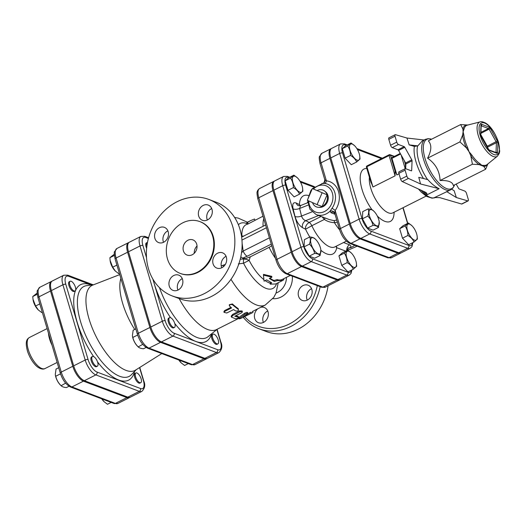 <?xml version="1.0" encoding="UTF-8"?>
<svg xmlns="http://www.w3.org/2000/svg" width="526" height="526" viewBox="0 0 526 526"><rect width="100%" height="100%" fill="white"/><g stroke="black" fill="none" stroke-linecap="round" stroke-linejoin="round"><path stroke-width="0.79" d="M322.057 192.897L317.079 204.634L307.348 200.307L312.326 188.571L327.087 194.804L322.109 206.534L317.079 204.634M317.349 190.478A9.014 7.528 110.7 0 1 324.693 191.096A9.014 7.528 110.7 0 1 327.087 194.804L312.326 188.571M327.087 194.804A9.014 7.528 110.7 0 1 322.109 206.534A9.014 7.528 110.7 0 1 318.539 207.343A9.014 7.528 110.7 0 1 312.497 202.595M324.693 191.096L325.601 191.832A8.633 7.213 110.7 0 1 327.889 195.383A8.633 7.213 110.7 0 1 319.709 207.389L318.539 207.343M347.344 249.304L348.843 249.87L357.147 246.181M354.721 245.267A14.662 12.249 110.7 0 1 348.725 248.121A14.662 12.249 110.7 0 1 348.008 248.226M356.398 263.302L356.654 266.235L353.314 269.187C352.164 266.544 350.112 264.368 347.16 262.638C347.127 259.016 346.187 255.853 344.346 253.144L347.686 250.192L351.177 252.861M353.663 267.267A8.962 3.643 63.3 0 0 356.378 263.118A8.962 3.643 63.3 0 0 351.243 252.927A8.962 3.643 63.3 0 0 346.272 255.754A8.962 3.643 63.3 0 0 353.663 267.267M320.853 249.87L320.124 255.491C319.203 254.341 317.375 253.65 314.64 253.414C313.825 249.87 312.096 246.786 309.466 244.156C310.471 241.302 310.577 238.909 309.768 236.97C312.503 237.206 314.331 237.897 315.252 239.047M311.142 244.084A8.962 3.643 63.3 0 0 317.461 253.499A8.962 3.643 63.3 0 0 320.827 249.659A8.962 3.643 63.3 0 0 315.692 239.468A8.962 3.643 63.3 0 0 311.142 244.084M302.608 188.269L302.864 191.208L299.524 194.153C298.38 191.517 296.329 189.334 293.37 187.611C293.337 183.988 292.397 180.826 290.556 178.117L293.896 175.165L297.387 177.834M295.145 176.276A8.962 3.643 63.3 0 0 292.706 181.792A8.962 3.643 63.3 0 0 299.005 191.793A8.962 3.643 63.3 0 0 302.588 188.091A8.962 3.643 63.3 0 0 297.46 177.9A8.962 3.643 63.3 0 0 295.145 176.276M353.314 269.187L347.91 271.903L341.755 265.36L338.941 255.86L344.346 253.144M341.755 265.36L347.16 262.638M338.941 255.86L342.281 252.914L347.686 250.192M320.124 255.491L314.719 258.213L309.242 256.136L304.061 246.872L304.37 239.685L309.768 236.97A32.586 13.255 63.3 0 1 305.56 229.204L311.846 225.726A4.346 1.769 63.3 0 0 309.176 222.439C306.395 224.313 305.192 226.568 305.56 229.204L302.45 227.633A5.431 4.346 -63.1 0 1 305.698 220.677C303.693 219.927 302.299 218.382 301.529 216.035A5.431 2.4 -14.1 0 1 295.007 216.429C296.618 221.748 299.103 225.483 302.45 227.633M293.37 187.611L287.965 190.327L294.119 196.875L299.524 194.153M309.242 256.136L314.64 253.414M304.061 246.872L309.466 244.156M287.965 190.327L285.151 180.832L290.556 178.117M285.151 180.832L288.491 177.88L293.896 175.165M417.131 236.135L417.388 239.067L414.047 242.019C412.903 239.383 410.852 237.2 407.893 235.47C407.86 231.854 406.92 228.685 405.079 225.976L408.419 223.024L411.911 225.693M414.396 240.099A8.962 3.643 63.3 0 0 417.111 235.95A8.962 3.643 63.3 0 0 411.976 225.759A8.962 3.643 63.3 0 0 407.006 228.586A8.962 3.643 63.3 0 0 414.396 240.099M379.213 221.801L378.49 227.429C377.569 226.279 375.742 225.588 373.006 225.352C372.184 221.808 370.462 218.724 367.832 216.094C368.838 213.24 368.936 210.847 368.134 208.907C370.869 209.144 372.697 209.835 373.618 210.979M369.502 216.022A8.962 3.643 63.3 0 0 375.827 225.437A8.962 3.643 63.3 0 0 379.187 221.597A8.962 3.643 63.3 0 0 374.058 211.406A8.962 3.643 63.3 0 0 369.502 216.022M359.758 156.104L360.014 159.036L356.674 161.988C355.523 159.352 353.472 157.169 350.513 155.44C350.487 151.823 349.547 148.654 347.706 145.945L351.046 142.993L354.537 145.663M352.295 144.104A8.962 3.643 63.3 0 0 349.856 149.627A8.962 3.643 63.3 0 0 356.148 159.621A8.962 3.643 63.3 0 0 359.731 155.92A8.962 3.643 63.3 0 0 354.603 145.728A8.962 3.643 63.3 0 0 352.295 144.104M414.047 242.019L408.643 244.741L402.489 238.193L399.675 228.698L405.079 225.976M402.489 238.193L407.893 235.47M399.675 228.698L403.015 225.746L408.419 223.024M378.49 227.429L373.085 230.151L367.602 228.074L362.427 218.809L362.73 211.623L368.134 208.907M350.513 155.44L345.115 158.162L351.269 164.71L356.674 161.988M367.602 228.074L373.006 225.352M362.427 218.809L367.832 216.094M345.115 158.162L342.301 148.667L347.706 145.945M342.301 148.667L345.641 145.715L351.046 142.993M139.784 382.652A5.431 2.209 -116.7 0 1 135.918 377.78A5.431 2.209 -116.7 0 1 135.912 372.96A5.431 2.209 -116.7 0 1 140.324 376.82A5.431 2.209 -116.7 0 1 140.79 382.665A5.431 2.209 -116.7 0 1 139.784 382.652M140.79 382.665L139.909 383.112A5.431 2.209 -116.7 0 1 138.897 383.099A5.431 2.209 -116.7 0 1 135.031 378.227A5.431 2.209 -116.7 0 1 135.024 373.407L135.912 372.96M92.109 360.303A5.431 2.209 -116.7 0 1 92.458 356.51A5.431 2.209 -116.7 0 1 96.876 360.369A5.431 2.209 -116.7 0 1 97.343 366.214A5.431 2.209 -116.7 0 1 92.109 360.303M97.343 366.214L96.455 366.661A5.431 2.209 -116.7 0 1 91.222 360.751A5.431 2.209 -116.7 0 1 91.57 356.957L92.458 356.51M71.174 281.272A5.431 2.209 -116.7 0 1 75.047 286.144A5.431 2.209 -116.7 0 1 75.054 290.963A5.431 2.209 -116.7 0 1 70.635 287.104A5.431 2.209 -116.7 0 1 70.168 281.259A5.431 2.209 -116.7 0 1 71.174 281.272M75.054 290.963L74.166 291.404A5.431 2.209 -116.7 0 1 69.748 287.551A5.431 2.209 -116.7 0 1 69.281 281.706L70.168 281.259M103.944 401.548A8.778 3.57 -116.7 0 1 103.839 401.443A8.778 3.57 -116.7 0 1 101.761 398.846M101.952 398.918L104.063 401.667L107.482 404.264L111.17 402.41M65.625 383.132L61.121 385.722L60.385 384.993A8.778 3.57 -116.7 0 1 55.822 377.05A8.778 3.57 -116.7 0 1 55.361 375.005L55.736 376.241C56.558 379.785 58.281 382.869 60.917 385.499C61.838 386.649 63.666 387.34 66.401 387.577L69.031 386.248M58.702 367.713L56.045 369.055L55.289 374.505M37.188 293.028L32.776 296.519L32.993 299.215L35.59 306.014L38.319 309.959L41.745 312.556L42.284 312.286M38.207 309.847A8.778 3.57 -116.7 0 1 38.096 309.742A8.778 3.57 -116.7 0 1 33.072 299.754A8.778 3.57 -116.7 0 1 33.039 299.518M60.523 373.828L55.736 376.241M37.267 294.258L32.776 296.519M39.798 303.897L35.59 306.014M212.668 337.942A5.431 2.209 -116.7 0 1 213.023 334.148A5.431 2.209 -116.7 0 1 217.435 338.008A5.431 2.209 -116.7 0 1 217.902 343.853A5.431 2.209 -116.7 0 1 212.668 337.942M217.902 343.853L217.021 344.3A5.431 2.209 -116.7 0 1 211.781 338.389A5.431 2.209 -116.7 0 1 212.136 334.595L213.023 334.148M170.582 317.711A5.431 2.209 -116.7 0 1 174.448 322.583A5.431 2.209 -116.7 0 1 174.454 327.402A5.431 2.209 -116.7 0 1 170.036 323.543A5.431 2.209 -116.7 0 1 169.569 317.697A5.431 2.209 -116.7 0 1 170.582 317.711M174.454 327.402L173.567 327.849A5.431 2.209 -116.7 0 1 169.155 323.99A5.431 2.209 -116.7 0 1 168.682 318.145L169.569 317.697M181.056 362.736A8.778 3.57 -116.7 0 1 180.951 362.631A8.778 3.57 -116.7 0 1 178.873 360.034M179.064 360.106L181.174 362.855L184.593 365.452L188.275 363.597M142.737 344.32L138.233 346.91L137.496 346.18A8.778 3.57 -116.7 0 1 132.927 338.238A8.778 3.57 -116.7 0 1 132.473 336.193L132.848 337.429C133.67 340.973 135.392 344.057 138.029 346.687C138.949 347.837 140.777 348.528 143.506 348.764L146.143 347.436M135.813 328.901L133.157 330.243L132.401 335.693M137.634 335.016L132.848 337.429M146.879 246.083A5.431 2.209 -116.7 0 1 147.28 242.447A5.431 2.209 -116.7 0 1 147.49 242.374M146.636 248.265A5.431 2.209 -116.7 0 1 146.392 242.894L147.28 242.447M114.3 254.216L109.888 257.707L110.105 260.403L112.695 267.201L115.431 271.146L118.856 273.744L119.395 273.474M115.312 271.035A8.778 3.57 -116.7 0 1 115.207 270.929A8.778 3.57 -116.7 0 1 110.184 260.942A8.778 3.57 -116.7 0 1 110.151 260.705M114.379 255.445L109.888 257.707M116.91 265.084L112.695 267.201M270.298 284.165L275.729 283.968L282.817 280.397L277.386 280.595L274.348 281.43L269.305 278.517L271.883 277.222L263.467 275.111L264.072 281.154L266.649 279.858L271.692 282.771L270.298 284.165L269.983 283.185L270.805 282.396M263.835 278.885L264.072 281.154M283.415 278.885L283.869 279.714L282.817 280.397M263.467 275.111L263.487 274.375L271.764 276.347L271.883 277.222M269.943 278.201A32.586 13.255 63.3 0 0 274.059 280.463L277.07 279.615A32.586 13.255 63.3 0 0 282.33 279.431L290.319 275.407M277.07 279.615L277.386 280.595M274.059 280.463L274.348 281.43M271.745 245.754L269.141 247.338A32.586 13.255 63.3 0 0 275.479 258.358M269.141 247.338L250.277 256.839L245.142 258.713L242.729 258.141L247.332 256.175A5.431 2.209 -116.7 0 1 243.157 251.053L241.526 252.782M263.901 279.654A32.586 13.255 -116.7 0 1 249.127 260.344L250.277 256.839M247.227 224.135L246.707 222.939L247.417 222.478L246.707 222.939M262.993 216.199L248.213 223.885L247.417 222.478L250.534 220.644L254.518 219.007L255.038 220.203M248.213 223.885L247.404 224.26M243.617 236.325L241.868 235.832A32.586 13.255 -116.7 0 1 246.036 224.733L247.7 223.898M263.743 218.737A32.586 13.255 63.3 0 0 263.092 226.285M51.85 281.285A13.696 5.569 63.3 0 0 51.384 281.463A13.696 5.569 63.3 0 0 50.496 291.029L72.792 366.28A13.696 5.569 63.3 0 0 83.45 381.146L126.897 397.597A13.696 5.569 63.3 0 0 129.442 397.63A13.696 5.569 63.3 0 0 129.863 397.36M273.868 190.156L282.732 185.698L300.971 247.266A13.229 5.378 63.3 0 0 311.26 261.626L346.812 275.085A13.229 5.378 63.3 0 0 349.271 275.118L340.407 279.582A13.229 5.378 -116.7 0 1 337.948 279.543L302.397 266.09A13.229 5.378 -116.7 0 1 292.101 251.724L273.868 190.156A13.229 5.378 -116.7 0 1 274.723 180.918L283.586 176.453A13.229 5.378 63.3 0 0 282.732 185.698A2.17 0.802 -16.5 0 1 285.618 185.224A11.059 4.497 -116.7 0 1 288.386 177.532L288.846 177.703M331.268 148.654A13.643 5.549 63.3 0 0 330.801 148.825A13.643 5.549 63.3 0 0 329.914 158.352L349.369 224.03A13.643 5.549 63.3 0 0 359.988 238.837L397.906 253.19A13.643 5.549 63.3 0 0 400.437 253.23A13.643 5.549 63.3 0 0 400.858 252.953M412.41 242.841A11.467 4.662 -116.7 0 1 408.853 245.458A2.17 1.815 110.7 0 1 407.657 248.285A13.643 5.549 63.3 0 0 410.188 248.318L401.325 252.782A13.643 5.549 -116.7 0 1 398.793 252.75L360.869 238.39A13.643 5.549 -116.7 0 1 350.257 223.583L330.801 157.912A13.643 5.549 -116.7 0 1 331.682 148.378L340.552 143.92A13.643 5.549 63.3 0 0 339.664 153.447A2.17 0.802 -16.5 0 1 342.558 152.981A11.467 4.662 -116.7 0 1 345.431 144.998L346.364 145.354M274.302 181.187A13.229 5.378 63.3 0 0 273.836 181.358A13.229 5.378 63.3 0 0 272.981 190.603L291.22 252.171A13.229 5.378 63.3 0 0 301.51 266.531L337.061 279.99A13.229 5.378 63.3 0 0 339.52 280.023A13.229 5.378 63.3 0 0 339.941 279.753M139.561 367.575L143.394 380.502A11.526 4.688 -116.7 0 1 140.508 388.523A2.17 1.815 110.7 0 1 139.305 391.351A13.696 5.569 63.3 0 0 141.849 391.383L130.33 397.183A13.696 5.569 -116.7 0 1 127.785 397.15L84.331 380.699A13.696 5.569 -116.7 0 1 73.673 365.833L51.384 290.582A13.696 5.569 -116.7 0 1 52.271 281.015L63.791 275.216A13.696 5.569 63.3 0 0 62.91 284.783A2.17 0.802 -16.5 0 1 65.796 284.31A11.526 4.688 -116.7 0 1 68.682 276.295L91.682 285M146.511 257.655L142.908 245.497A11.526 4.688 -116.7 0 1 145.794 237.482A2.17 1.815 110.7 0 0 144.788 236.338L140.902 236.404L129.383 242.203A13.696 5.569 -116.7 0 0 128.495 251.77L150.784 327.021L162.31 321.222A2.17 0.802 -16.5 0 1 165.197 320.755L152.836 279.017M218.961 352.571L207.441 358.37A13.696 5.569 -116.7 0 1 204.897 358.337L216.416 352.538A13.696 5.569 63.3 0 0 218.961 352.571C222.018 349.547 222.63 346.009 220.815 341.966A2.17 0.802 -16.5 0 0 220.506 341.69A11.526 4.688 -116.7 0 1 217.619 349.711L174.165 333.26A11.526 4.688 -116.7 0 1 165.197 320.755M150.784 327.021A13.696 5.569 -116.7 0 0 161.443 341.887L204.897 358.337M120.868 278.464A44.204 17.983 63.3 0 0 122.63 303.278A44.204 17.983 63.3 0 0 134.709 329.46M119.731 274.605L92.734 285.099A47.623 19.37 63.3 0 0 88.966 318.671A47.623 19.37 63.3 0 0 135.53 370.113L161.804 353.571M128.962 242.473A13.696 5.569 63.3 0 0 128.495 242.65A13.696 5.569 63.3 0 0 127.608 252.217L149.903 327.468A13.696 5.569 63.3 0 0 160.555 342.334L204.009 358.785A13.696 5.569 63.3 0 0 206.554 358.817A13.696 5.569 63.3 0 0 206.974 358.548M451.696 189.202L454.135 190.701L456.351 197.546L467.798 200.893L461.591 204.016A2.17 0.881 63.3 0 0 461.933 203.996L468.14 200.873A2.17 0.881 -116.7 0 1 467.798 200.893M456.167 184.074L458.514 188.269A1.085 0.441 63.3 0 0 459.139 188.933L464.839 191.096A2.17 0.881 -116.7 0 1 466.529 193.45L468.278 199.361A2.17 0.881 -116.7 0 1 468.14 200.873M409.162 144.88L414.396 146.406L417.815 145.866L409.162 144.88L406.946 138.036L395.506 134.689A2.17 0.881 -116.7 0 0 395.164 134.709A2.17 0.881 -116.7 0 0 395.019 136.221L396.768 142.132L390.568 145.255A2.17 0.881 63.3 0 0 392.258 147.609L398.465 144.486A2.17 0.881 -116.7 0 1 396.768 142.132M423.193 191.181A28.24 11.487 63.3 0 0 427.171 194.725L439.118 188.709C435.18 186.75 431.412 183.719 427.809 179.609L418.775 177.315L420.563 183.995L408.459 178.426A2.17 0.881 -116.7 0 1 406.835 176.098L405.079 170.187A2.17 0.881 -116.7 0 1 405.224 168.668A2.17 0.881 -116.7 0 1 405.625 168.675L411.325 170.832A1.085 0.441 63.3 0 0 411.529 170.838A1.085 0.441 63.3 0 0 411.667 170.536L412.082 160.811A1.085 0.441 63.3 0 0 411.792 159.845L404.79 147.313A1.085 0.441 63.3 0 0 404.165 146.649L398.465 144.486M425.31 139.364A28.24 11.487 63.3 0 0 423.483 159.095A28.24 11.487 63.3 0 0 450.703 189.82L452.991 187.927L454.543 184.889A27.602 11.23 -116.7 0 1 440.703 184.751A27.602 11.23 -116.7 0 1 425.067 158.589A27.602 11.23 -116.7 0 1 431.55 139.219L428.19 138.654L425.31 139.364L422.312 140.876L417.815 145.866M461.591 204.016L439.821 197.651L434.588 197.533L450.703 189.82M467.706 125.056A2.17 1.94 91.5 0 1 467.358 124.951A22.73 9.244 63.3 0 0 462.867 128.923L460.671 124.563L428.322 140.85C431.859 144.716 431.616 150.495 427.585 158.175C435.535 163.718 439.697 171.16 440.071 180.517C448.264 180.273 452.669 181.943 453.294 185.52L485.643 169.234L483.815 166.4L479.114 164.618A2.17 1.617 123.6 0 1 479.922 163.665A22.138 9.001 -116.7 0 1 471.861 155.091A2.17 0.605 -34.1 0 0 470.829 155.814L468.988 151.646L466.384 147.865L467.535 147.352A22.138 9.001 -116.7 0 1 463.847 134.912A2.17 1.335 -6.4 0 1 462.604 135.09L463.11 131.816L462.867 128.923A2.17 1.808 -165 0 0 464.103 128.903A22.138 9.001 -116.7 0 1 467.298 125.162L480.185 121.874A19.271 7.837 63.3 0 0 481.191 142.855A19.271 7.837 63.3 0 0 497.445 156.163L499.246 153.414L499.7 151.251L498.582 142.441C495.025 132.578 490.653 126.089 485.459 122.979C482.73 121.723 480.974 121.355 480.185 121.874M497.445 156.163L487.122 164.553A22.138 9.001 -116.7 0 1 484.505 165.401A2.17 1.94 -88.5 0 0 483.815 166.4A22.73 9.244 63.3 0 0 487.641 164.132M484.505 165.401L481.842 165.322L479.922 163.665M471.861 155.091L468.988 151.646L467.535 147.352M463.847 134.912L463.11 131.816L464.103 128.903M460.671 124.563L467.811 125.03M472.42 164.23L470.829 155.814A22.73 9.244 63.3 0 0 479.114 164.618L472.42 164.23L440.071 180.517M459.934 141.895L462.604 135.09A22.73 9.244 63.3 0 0 466.384 147.865L459.934 141.895L427.585 158.175M411.792 159.845L405.592 162.968A1.085 0.441 -116.7 0 1 405.875 163.934L412.082 160.811M405.678 168.695L405.875 163.934M404.165 146.649L397.958 149.772A1.085 0.441 -116.7 0 1 398.583 150.436L404.79 147.313M405.592 162.968L398.583 150.436M427.171 194.725L426.639 193.022L425.278 192.148L402.258 181.549L408.459 178.426M406.835 176.098L400.628 179.221A2.17 0.881 63.3 0 0 402.258 181.549M400.628 179.221L398.879 173.31L405.079 170.187M401.167 155.058L405.204 168.682L399.017 171.792A2.17 0.881 63.3 0 0 398.879 173.31M397.958 149.772L392.258 147.609M390.568 145.255L388.819 139.344L395.019 136.221M395.164 134.709L388.957 137.832A2.17 0.881 63.3 0 0 388.819 139.344M446.541 191.517L456.351 197.546M424.068 139.995L406.946 138.036M439.118 188.709L420.563 183.995M487.872 163.948L485.643 169.234M391.955 158.346L396.874 174.948L395.013 170.805L391.219 157.997L400.266 153.441L391.219 157.997L391.955 158.346L400.582 154.006M405.198 162.264A22.809 9.277 63.3 0 0 405.349 164.059L405.612 168.668M395.013 170.805L395.105 175.842L372.947 186.993L370.784 181.457M179.149 298.551A47.794 19.436 63.3 0 0 216.488 329.592L238.824 318.348M231.427 317.112L231.177 316.172L232.689 314.384L239.514 310.945L242.124 310.965L242.381 311.925L241.447 311.517L239.836 311.839L232.919 315.324L231.427 317.112L235.641 318.776C237.673 318.467 238.62 317.993 238.475 317.349L234.8 316.225L241.848 312.668L242.381 311.925M235.766 315.738A47.794 19.436 63.3 0 0 238.127 316.363L238.705 317.48L238.127 316.363M229.303 305.501L229.283 304.732L232.439 303.956A47.794 19.436 63.3 0 0 238.193 308.584L238.357 309.492C238.686 310.794 237.739 311.267 235.523 310.919L233.616 309.558L226.791 312.99L224.037 312.372L224.76 311.359L231.585 307.927L229.441 305.948L229.698 304.705L232.071 304.482L238.357 309.492L238.193 308.584M224.037 312.372L223.951 311.537L224.681 310.524L230.947 307.368M238.692 317.592L244.564 313.286C246.648 312.273 247.549 312.109 247.266 312.799M247.674 313.779L250.909 312.24M251.408 313.2L243.097 316.869L247.661 313.792C247.917 313.095 247.01 313.259 244.919 314.272L239.014 318.802L238.607 317.717M300.458 205.613L299.399 204.627L299.919 205.765M347.094 250.488L348.39 247.917L347.942 248.042A5.431 2.669 -100.2 0 1 348.021 248.022M348.238 248.016A5.431 2.669 -100.2 0 1 348.725 248.121C351.381 247.174 351.624 246.063 349.461 244.774L343.55 242.532M311.971 211.879L301.529 216.035L299.636 208.474L300.537 205.581L298.268 205.659A5.431 4.346 116.9 0 1 296.296 203.049C293.199 201.931 292.14 203.871 293.113 208.861L295.007 216.429M300.537 205.581L307.763 202.694M322.103 216.824L324.345 219.441A3.261 0.855 127.1 0 0 325.061 217.948M346.364 241.118L334.838 246.918A27.155 11.046 -116.7 0 1 311.846 225.726L324.345 219.441C327.323 221.426 330.696 222.505 334.47 222.682A3.261 0.835 94.8 0 0 334.003 220.644L329.302 219.552M336.745 220.085A3.261 3.103 27 0 0 336.476 220.085L334.003 220.644M339.645 229.869A27.155 11.046 63.3 0 1 334.47 222.682L337.357 222.15M336.607 219.631L336.476 220.085M335.154 213.95L334.766 213.023A3.261 2.545 13.1 0 0 330.072 211.169L331.064 212.754L335.016 214.246M323.049 183.337A3.261 3.064 48.8 0 0 324.003 182.778A3.261 3.064 48.8 0 0 324.016 182.772A3.261 3.064 48.8 0 0 324.93 179.813L325.094 179.991M334.766 213.023L335.174 210.479A3.261 0.533 35.3 0 0 332.005 208.289L330.072 211.169A16.293 13.61 -69.3 0 1 316.198 214.588L329.256 219.533M321.879 183.495L324.641 183.423A3.261 1.756 96.6 0 0 326.39 180.832L324.93 179.813M322.931 183.337L312.405 188.604M247.661 313.792L247.549 312.444M239.185 317.191L239.593 318.184C238.456 319.197 239.343 319.045 242.243 317.743L253.026 312.411L252.533 311.445M243.604 316.547L243.097 316.869M265.564 224.878L264.486 225.582M225.292 264.493L221.203 265.873M241.533 236.305A5.431 4.129 105.3 0 0 241.868 235.832A5.431 3.735 178.3 0 1 241.487 236.01M240.79 256.892L242.729 258.141M269.404 237.844L243.157 251.053L242.118 243.301M238.304 263.934L243.551 263.23A36.386 14.8 63.3 0 0 276.61 283.521M244.222 257.918L243.913 259.029A5.431 3.774 -85 0 0 243.551 263.23L249.127 260.344A5.431 1.716 19.1 0 0 243.913 259.029L240.257 259.154M208.888 199.472L216.147 202.221A51.594 43.093 110.7 0 1 239.981 229.283A51.594 43.093 110.7 0 1 227.357 283.941A51.594 43.093 110.7 0 1 179.616 298.729L172.35 295.98A51.594 43.093 110.7 0 1 150.318 232.472A51.594 43.093 110.7 0 1 208.888 199.472A51.594 43.093 110.7 0 1 232.722 226.535A51.594 43.093 110.7 0 1 220.092 281.186A51.594 43.093 110.7 0 1 172.35 295.98M182.272 278.622A8.146 6.805 -69.3 0 0 182.141 278.688A8.146 6.805 -69.3 0 0 177.926 290.089M226.075 256.32A8.146 6.805 -69.3 0 0 221.446 266.984A8.146 6.805 -69.3 0 0 221.735 267.787M167.886 230.835A8.146 6.805 -69.3 0 0 163.54 242.302M211.689 208.533A8.146 6.805 -69.3 0 0 207.349 220M317.316 285.631A49.424 41.278 110.7 0 1 286.578 325.285A49.424 41.278 110.7 0 1 244.623 316.613M243.209 317.29A51.594 43.093 -69.3 0 0 258.943 328.757A51.594 43.093 -69.3 0 0 320.163 286.703M260.764 307.309A8.146 6.805 110.7 0 1 264.262 307.506A8.146 6.805 110.7 0 1 268.03 311.78A8.146 6.805 110.7 0 1 266.031 320.406A8.146 6.805 110.7 0 1 258.496 322.747A8.146 6.805 110.7 0 1 254.406 316.52A8.146 6.805 110.7 0 1 257.799 308.801M298.538 296.171A8.146 6.805 110.7 0 1 300.53 287.544A8.146 6.805 110.7 0 1 308.072 285.21A8.146 6.805 110.7 0 1 311.833 289.478A8.146 6.805 110.7 0 1 309.84 298.11A8.146 6.805 110.7 0 1 302.299 300.445A8.146 6.805 110.7 0 1 298.538 296.171M258.943 328.757L266.202 331.505A51.594 43.093 -69.3 0 0 328.086 285.782M222.465 265.492A5.431 2.216 -111.2 0 1 223.747 266.399M212.662 236.141A27.7 23.131 -69.3 0 0 199.867 221.61A27.7 23.131 -69.3 0 0 168.425 239.323A27.7 23.131 -69.3 0 0 180.254 273.415A27.7 23.131 -69.3 0 0 205.883 265.479A27.7 23.131 -69.3 0 0 212.662 236.141M199.867 221.61L200.426 221.821A27.7 23.131 110.7 0 1 213.221 236.352A27.7 23.131 110.7 0 1 206.442 265.689A27.7 23.131 110.7 0 1 180.812 273.632L180.254 273.415M226.364 257.122A8.146 6.805 -69.3 0 0 222.597 252.848A8.146 6.805 -69.3 0 0 213.352 258.062A8.146 6.805 -69.3 0 0 216.83 268.089A8.146 6.805 -69.3 0 0 224.372 265.755A8.146 6.805 -69.3 0 0 226.364 257.122M182.555 279.424A8.146 6.805 -69.3 0 0 178.794 275.151A8.146 6.805 -69.3 0 0 169.543 280.358A8.146 6.805 -69.3 0 0 173.028 290.385A8.146 6.805 -69.3 0 0 180.563 288.051A8.146 6.805 -69.3 0 0 182.555 279.424M211.978 209.335A8.146 6.805 -69.3 0 0 208.217 205.061A8.146 6.805 -69.3 0 0 198.966 210.275A8.146 6.805 -69.3 0 0 202.444 220.302A8.146 6.805 -69.3 0 0 209.986 217.968A8.146 6.805 -69.3 0 0 211.978 209.335M168.169 231.637A8.146 6.805 -69.3 0 0 164.408 227.363A8.146 6.805 -69.3 0 0 155.163 232.571A8.146 6.805 -69.3 0 0 158.642 242.598A8.146 6.805 -69.3 0 0 166.177 240.264A8.146 6.805 -69.3 0 0 168.169 231.637M194.265 253.276A8.146 6.805 110.7 0 1 197.026 245.984M196.711 244.169A8.146 6.805 110.7 0 1 194.712 252.796A8.146 6.805 110.7 0 1 187.177 255.13A8.146 6.805 110.7 0 1 183.699 245.103A8.146 6.805 110.7 0 1 192.943 239.895A8.146 6.805 110.7 0 1 196.711 244.169M307.204 300.149A8.146 6.805 110.7 0 1 311.543 288.675M263.401 322.445A8.146 6.805 110.7 0 1 267.741 310.978M270.048 283.126A32.586 13.255 -116.7 0 1 265.163 280.601M39.864 287.262L37.477 290.424C36.912 290.74 37.09 293.219 38.01 297.867A2.17 0.802 -16.5 0 1 38.977 296.828A13.696 5.569 -116.7 0 1 39.864 287.262L51.384 281.463M38.01 297.867L60.299 373.118A2.17 0.802 -16.5 0 1 61.266 372.079L38.977 296.828L50.496 291.029M126.897 397.597L115.378 403.396A2.17 1.815 110.7 0 1 114.03 403.495L117.923 403.429A13.696 5.569 -116.7 0 1 115.378 403.396L71.924 386.945A13.696 5.569 -116.7 0 1 61.266 372.079L72.792 366.28M60.299 373.118C62.568 380.015 65.993 384.657 70.583 387.044A2.17 1.815 -69.3 0 0 71.924 386.945L83.45 381.146M29.403 337.495C27.339 338.968 24.577 340.69 27.654 351.756C30.85 360.724 35.965 366.287 38.707 367.713C41.33 369.186 43.434 369.462 45.032 368.542A17.378 7.068 -116.7 0 1 43.277 368.851A17.378 7.068 -116.7 0 1 30.002 354.287A17.378 7.068 -116.7 0 1 29.403 337.495L47.11 328.586M48.471 333.188A17.378 7.068 63.3 0 0 52.028 345.194M351.375 270.16A11.059 4.497 -116.7 0 1 348.015 272.258L312.464 258.799A11.059 4.497 -116.7 0 1 303.857 246.799L285.618 185.224M320.913 250.304A32.586 13.255 63.3 0 0 336.712 247.7L345.799 251.139M308.525 195.514A32.586 13.255 63.3 0 0 299.399 204.627L296.296 203.049M300.504 182.114L313.844 187.164M340.552 143.92L344.425 143.854A2.17 1.815 110.7 0 1 345.431 144.998M330.801 157.912L339.664 153.447L359.12 219.125A2.17 0.802 -16.5 0 1 362.013 218.652L342.558 152.981M136.365 369.587L131.428 374.69A50.332 20.475 -116.7 0 1 105.509 365.925A50.332 20.475 -116.7 0 1 80.57 321.669A50.332 20.475 -116.7 0 1 86.619 285.664L93.661 284.737M91.156 285.066A53.442 21.737 63.3 0 0 77.112 322.004A53.442 21.737 63.3 0 0 93.661 356.608M97.54 361.941A53.442 21.737 63.3 0 0 134.61 371.402M140.508 388.523L97.054 372.073A11.526 4.688 -116.7 0 1 88.085 359.567L65.796 284.31M116.976 248.45L114.589 251.612C114.024 251.928 114.201 254.406 115.122 259.055A2.17 0.802 -16.5 0 1 116.088 258.016A13.696 5.569 -116.7 0 1 116.976 248.45L128.495 242.65M115.122 259.055L137.411 334.306A2.17 0.802 -16.5 0 1 138.377 333.267L116.088 258.016L127.608 252.217M204.009 358.785L192.49 364.584A2.17 1.815 110.7 0 1 191.142 364.682L195.028 364.617A13.696 5.569 -116.7 0 1 192.49 364.584L149.036 348.133A13.696 5.569 -116.7 0 1 138.377 333.267L149.903 327.468M137.411 334.306C139.679 341.203 143.105 345.845 147.694 348.232A2.17 1.815 -69.3 0 0 149.036 348.133L160.555 342.334M93.174 284.803L67.676 275.151A2.17 1.815 110.7 0 1 68.682 276.295M143.394 380.502A2.17 0.802 -16.5 0 1 143.703 380.778L139.758 367.457M51.384 290.582L62.91 284.783L85.199 360.034A2.17 0.802 -16.5 0 1 88.085 359.567M73.673 365.833L85.199 360.034A13.696 5.569 63.3 0 0 95.857 374.9A2.17 1.815 -69.3 0 0 97.054 372.073M84.331 380.699L95.857 374.9L139.305 391.351L127.785 397.15M339.52 280.023L325.338 287.163A13.229 5.378 -116.7 0 1 322.885 287.13A2.17 1.815 110.7 0 1 321.537 287.229L285.986 273.77A2.17 1.815 -69.3 0 0 287.334 273.671A13.229 5.378 -116.7 0 1 277.038 259.311L258.799 197.743A13.229 5.378 -116.7 0 1 259.653 188.499C258.121 189.649 257.339 190.695 257.306 191.628C256.773 191.793 256.944 194.179 257.832 198.782A2.17 0.802 -16.5 0 1 258.799 197.743L272.981 190.603M301.51 266.531L287.334 273.671L322.885 287.13L337.061 279.99M408.853 245.458L370.935 231.105A11.467 4.662 -116.7 0 1 362.013 218.652M402.929 207.783L407.571 223.451M357.43 149.542L381.462 158.635M366.832 168.504A29.325 11.927 63.3 0 0 362.059 189.518A29.325 11.927 63.3 0 0 372.066 209.828M377.333 216.048A29.325 11.927 63.3 0 0 394.092 212.228M488.167 149.114A2.17 0.881 63.3 0 0 489.423 150.449L496.84 153.257A2.17 0.881 63.3 0 0 497.524 152.658L497.938 142.934A2.17 0.881 63.3 0 0 497.359 141.001L490.357 128.469A2.17 0.881 63.3 0 0 489.101 127.134L481.685 124.327A2.17 0.881 63.3 0 0 481.007 124.932L480.593 134.649A2.17 0.881 63.3 0 0 481.165 136.589L488.128 149.042M481.126 136.51L488.93 149.884A1.085 0.907 110.7 0 1 489.423 150.449M480.593 134.649A1.085 0.802 2.4 0 1 480.79 135.143L481.165 136.589M481.185 125.78L488.503 128.548A1.085 0.441 -116.7 0 1 489.127 129.218L496.136 141.744A1.085 0.441 -116.7 0 1 496.419 142.717L496.011 152.435A1.085 0.441 -116.7 0 1 495.992 152.56M496.84 153.257A1.085 0.907 -69.3 0 0 496.34 152.691L488.924 149.884M495.867 152.507L496.011 152.435A1.085 0.802 2.4 0 1 497.524 152.658M481.685 124.327A1.085 0.907 110.7 0 1 481.191 125.681M480.882 125.74L481.205 125.425A1.085 0.802 -177.6 0 0 481.007 124.932M497.938 142.934A1.085 0.802 -177.6 0 0 496.419 142.717L487.556 147.175A1.085 0.441 63.3 0 0 487.273 146.208L486.793 146.465M480.81 134.649L487.273 146.208L497.359 141.001M490.357 128.469L480.863 133.38M480.909 132.374L488.503 128.548A1.085 0.907 -69.3 0 0 489.101 127.134M487.254 147.28A1.085 0.802 -177.6 0 0 487.556 147.175L487.53 147.786M498.352 142.237A17.674 7.186 -116.7 0 1 488.759 150.706A17.674 7.186 -116.7 0 1 480.679 123.439A17.674 7.186 -116.7 0 1 498.352 142.237M414.396 146.406A30.416 12.368 63.3 0 0 423.456 178.505M427.546 179.544A28.24 11.487 -116.7 0 1 418.9 161.403A28.24 11.487 -116.7 0 1 417.651 145.952M435.87 197.283L435.482 197.48A28.24 11.487 -116.7 0 1 420.951 190.149M434.588 197.533A28.24 11.487 63.3 0 0 435.745 197.289M411.667 170.536L411.181 170.779M405.349 164.059L404.389 160.818M396.874 174.948L399.043 173.856M392.376 213.076L392.712 212.925A22.809 9.277 -116.7 0 1 370.731 188.111A22.809 9.277 -116.7 0 1 369.403 177.196M366.596 167.334A1.085 0.401 -16.5 0 1 366.444 167.196A1.085 0.401 -16.5 0 1 366.924 166.676A1.085 0.441 -116.7 0 1 366.997 165.92A1.085 1.085 0 0 0 366.444 167.196L371.08 182.851M372.947 186.993L366.924 166.676L389.082 155.525A1.085 0.401 -16.5 0 1 390.529 155.288A1.085 0.907 -69.3 0 0 389.358 154.769A1.085 0.441 63.3 0 0 389.155 154.762A1.085 0.441 63.3 0 0 389.082 155.525L395.105 175.842M391.318 157.945L390.529 155.288L393.994 156.597M350.257 223.583L359.12 219.125A13.643 5.549 63.3 0 0 369.732 233.932A2.17 1.815 -69.3 0 0 370.935 231.105M360.869 238.39L369.732 233.932L407.657 248.285L398.793 252.75M230.98 279.313A47.794 19.436 63.3 0 0 265.262 305.041L252.381 311.524M217.264 329.204L208.105 336.647A50.529 20.553 -116.7 0 1 159.463 287.65M153.033 279.359A53.724 21.849 63.3 0 0 154.079 283.133A53.724 21.849 63.3 0 0 170.569 317.711M174.763 323.477A53.724 21.849 63.3 0 0 211.603 333.806M145.794 237.482L148.391 238.462M216.896 329.5L220.506 341.69M307.381 202.852A27.155 11.046 -116.7 0 1 307.703 201.793M336.489 246.089A5.431 4.537 -69.3 0 0 336.712 247.7A5.431 4.366 10.4 0 1 335.956 246.359M346.746 250.665A5.431 4.537 110.7 0 1 349.461 244.774M321.09 216.442L309.176 222.439L305.698 220.677L318.644 215.515M308.17 205.074L299.636 208.474A5.431 2.4 -14.1 0 1 293.113 208.861M400.437 253.23L391.574 257.687A13.643 5.549 -116.7 0 1 389.043 257.655L351.125 243.295A13.643 5.549 -116.7 0 1 340.506 228.494A2.17 0.802 163.5 0 0 339.54 229.533L334.812 213.556L333.648 212.241A3.261 2.722 -69.3 0 0 331.064 212.754M324.641 183.423A16.194 13.525 110.7 0 1 332.005 208.289M349.369 224.03L340.506 228.494L335.174 210.479A19.304 16.122 -69.3 0 0 326.39 180.832L321.051 162.817L329.914 158.352M313.489 189.012A14.123 11.796 110.7 0 1 323.47 185.145A14.123 11.796 110.7 0 1 332.945 196.632A14.123 11.796 110.7 0 1 324.575 211.505A14.123 11.796 110.7 0 1 308.742 200.925M320.084 163.856A2.17 0.802 -16.5 0 1 321.051 162.817A13.643 5.549 -116.7 0 1 321.938 153.29L319.552 156.446C318.993 156.755 319.17 159.227 320.084 163.856L324.818 179.833M397.906 253.19L389.043 257.655A2.17 1.815 110.7 0 1 387.701 257.753L349.777 243.393A2.17 1.815 110.7 0 0 351.125 243.295L359.988 238.837M283.586 176.453L287.387 176.388A2.17 1.815 110.7 0 1 288.386 177.532M292.101 251.724L300.971 247.266A2.17 0.802 -16.5 0 1 303.857 246.799M302.397 266.09L311.26 261.626A2.17 1.815 -69.3 0 0 312.464 258.799M337.948 279.543L346.812 275.085A2.17 1.815 -69.3 0 0 348.015 272.258M244.564 313.286L244.919 314.272M251.04 312.174L251.513 313.154M232.439 303.956L232.472 304.758M224.681 310.524L224.76 311.359M239.514 310.945L239.744 311.885M232.689 314.384L232.919 315.324M140.902 236.404A13.696 5.569 63.3 0 0 140.021 245.971A2.17 0.802 -16.5 0 1 142.908 245.497M128.495 251.77L140.021 245.971L162.31 321.222A13.696 5.569 63.3 0 0 172.969 336.088A2.17 1.815 -69.3 0 0 174.165 333.26M217.619 349.711A2.17 1.815 110.7 0 1 216.416 352.538L172.969 336.088L161.443 341.887M285.986 273.77C281.555 271.462 278.247 266.991 276.071 260.35A2.17 0.802 -16.5 0 1 277.038 259.311L291.22 252.171M247.332 256.175L271.265 244.13M241.96 240.066L266.412 227.751M246.996 223.609A36.386 14.8 63.3 0 0 238.39 224.74M272.882 298.669A19.008 15.879 -69.3 0 0 292.325 276.163M286.427 277.366A14.662 12.249 110.7 0 1 276.084 292.989M356.378 263.118L356.437 263.533M315.692 239.468L315.048 238.824M320.827 249.659L320.88 250.041M302.588 188.091L302.647 188.505M417.111 235.95L417.171 236.371M374.058 211.406L373.407 210.762M379.187 221.597L379.239 221.972M359.731 155.92L359.797 156.34M33.072 299.754L32.993 299.215M110.184 260.942L110.105 260.403M246.97 222.445L250.534 220.644M70.583 387.044L114.03 403.495M117.923 403.429L129.442 397.63M45.032 368.542L57.137 362.447M147.694 348.232L191.142 364.682M195.028 364.617L206.554 358.817M67.676 275.151L63.791 275.216M141.849 391.383C144.906 388.359 145.524 384.822 143.703 380.778M325.338 287.163L321.537 287.229M410.188 248.318L411.996 246.576L412.857 242.617M480.79 135.143L481.205 125.425M435.482 197.48L432.083 198.19L426.652 196.422L421.359 192.24L418.426 188.992M392.712 212.925L426.126 196.106M394.421 156.38L390.029 154.716A1.085 1.085 0 0 0 389.155 154.762L366.997 165.92M344.425 143.854L347.226 144.92M356.838 148.556L382.323 158.201M403.133 207.685L407.775 223.353M324.003 182.778L324.825 179.833M324.016 182.765L322.872 183.344M312.227 188.808L310.873 190.59L307.763 199.328M307.69 200.459L309.834 209.157L316.198 214.588M391.574 257.687L387.701 257.753M339.54 229.533C341.795 236.398 345.207 241.02 349.777 243.393M287.387 176.388L289.708 177.269M299.958 181.148L314.463 186.645M349.271 275.118L351.066 273.362L351.887 269.904M330.801 148.825L321.938 153.29M144.788 236.338L148.582 237.778M217.08 329.355L220.815 341.966M276.071 260.35L257.832 198.782M265.604 225.016L241.644 237.081M234.616 217.462L238.153 218.086L247.424 222.215M278.228 282.712L276.045 293.081L273.79 297.387L265.262 305.041M273.836 181.358L259.653 188.499"/></g></svg>
